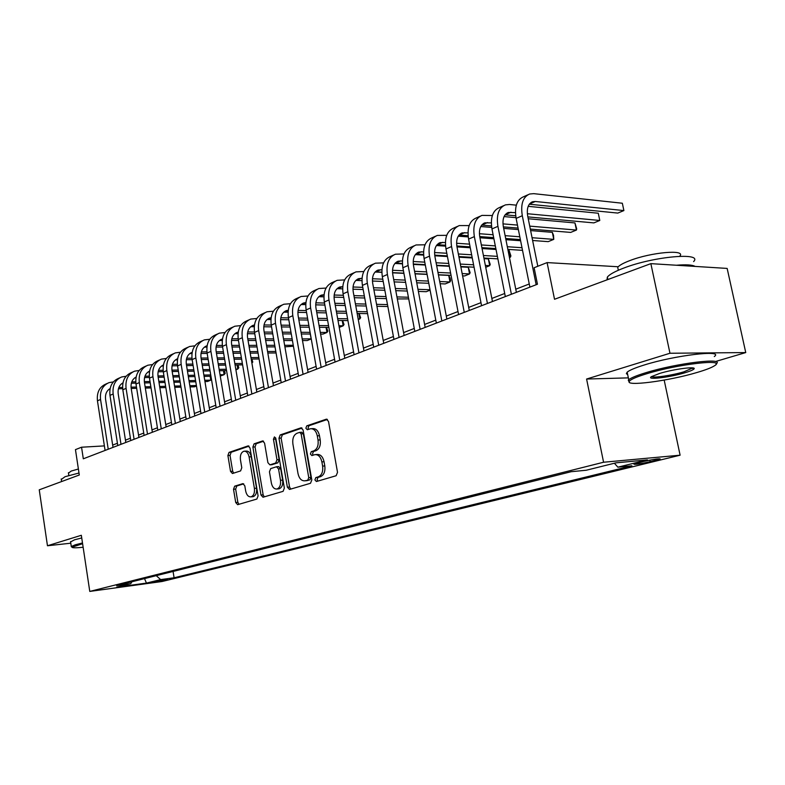 <?xml version="1.0" encoding="UTF-8"?>
<svg xmlns="http://www.w3.org/2000/svg" width="785" height="785" viewBox="0 0 785 785"><rect width="100%" height="100%" fill="white"/><g stroke="black" fill="none" stroke-linecap="round" stroke-linejoin="round"><path stroke-width="1.18" d="M314.903 479.92L316.433 481.519L336.147 475.73L337.521 472.334L328.503 421.408L326.334 419.18L306.778 425.843L305.865 428.208L307.337 429.748L310.477 428.738C313.853 428.541 316.129 430.906 317.297 435.852L318.033 440.042C318.632 445.586 317.209 449.187 313.784 450.855L311.292 451.65L310.369 453.995L311.88 455.565L314.913 454.643C318.347 454.436 320.673 456.85 321.879 461.884L322.615 466.104C323.214 471.667 321.781 475.249 318.327 476.838L315.825 477.584L314.903 479.92M315.874 454.574L317.091 454.486C320.535 454.279 322.861 456.693 324.058 461.727L324.804 465.927C325.402 471.491 323.969 475.062 320.515 476.662L318.003 477.398L317.081 479.733L317.827 481.117M327.404 419.445L308.956 425.735L308.044 428.09L308.633 429.326M311.527 428.688L312.656 428.62C316.041 428.424 318.317 430.788 319.485 435.724L320.221 439.904C320.82 445.438 319.397 449.04 315.962 450.708L313.47 451.503L312.548 453.848L313.215 455.153M167.617 579.644L154.184 581.695L167.617 579.644M234.666 486.17L233.518 489.281L235.716 502.508L237.659 504.686L256.891 499.034L258.088 495.875L250.013 448.029L248.08 445.9L229.043 452.386L227.895 455.526L230.535 471.392L232.438 473.522L240.612 470.902L241.78 467.752L240.445 459.794C239.994 455.153 241.162 452.297 243.949 451.218C246.49 451.09 248.207 452.994 249.1 456.929L254.399 488.368C254.85 492.97 253.702 495.806 250.964 496.856C248.345 496.993 246.588 495.05 245.676 491.017L244.802 485.797L242.85 483.638L234.666 486.17L236.805 485.984L235.657 489.094L237.855 502.302L238.974 504.304M715.41 361.542L745.75 352.573L669.968 353.25L650.863 263.642L554.524 299.271L547.096 262.592L534.124 267.734L537.44 284.239L83.308 458.803L81.552 447.214L75.458 449.628L79.295 475.013L39.25 489.82L47.463 545.761L70.797 543.2M669.968 353.25L586.591 379.037L603.577 462.237L89.775 591.419L81.336 535.282L47.463 545.761M287.379 487.191L289.488 489.447L310.497 483.275L311.812 479.959L303.098 430.023L301.008 427.825L280.216 434.919L278.969 438.207L287.379 487.191L289.547 487.004L290.764 489.075M283.1 491.332L263.014 497.229L260.983 495.021L252.878 447.058L254.075 443.839L262.592 440.944L264.565 443.093L267.901 462.669L269.912 464.857L275.721 463.003L276.968 459.755L273.445 439.227L274.426 436.902L275.829 438.413L284.356 488.093L283.1 491.332M650.863 263.642L727.155 268.421L745.75 352.573M643.779 461.443L633.868 464.112C634.712 464.72 640.148 463.925 650.176 461.727L660.214 459.029C659.41 458.411 653.934 459.215 643.779 461.443M603.577 462.237L680.104 455.192L162.063 581.508L89.775 591.419M173.073 571.441L174.084 577.78L631.905 465.809L617.864 467.173L614.4 463.228M174.084 577.78L160.65 579.605L146.452 583.098L116.7 587.16L130.752 583.667L116.631 585.59L571.205 471.697L586.277 470.235L615.999 462.836L647.468 459.892L617.864 467.173M664.179 380.087L680.104 455.192M104.385 445.9L81.552 447.214M529.257 283.984L515.765 289.204M504.706 293.482L491.842 298.457M480.969 302.657L468.704 307.406M458.008 311.537L446.302 316.07M435.783 320.133L424.616 324.45M414.264 328.454L403.598 332.585M393.413 336.52L383.227 340.464M373.199 344.34L363.465 348.098M353.593 351.915L344.301 355.517M334.577 359.275L325.687 362.709M316.11 366.418L307.622 369.696M298.182 373.346L290.058 376.486M280.755 380.087L272.994 383.09M263.829 386.632L256.401 389.507M247.363 393L240.269 395.748M231.349 399.192L224.559 401.822M215.767 405.217L209.271 407.729M200.597 411.085L194.386 413.489M185.829 416.806L179.883 419.102M171.434 422.369L165.753 424.557M157.412 427.786L151.986 429.886M143.743 433.075L138.552 435.086M130.418 438.226L125.453 440.149M117.416 443.26L112.667 445.095M618.207 266.753L547.096 262.592M130.752 583.667L131.939 581.754M156.254 575.66L160.65 579.605M146.452 583.098L144.518 578.604M586.591 379.037L628.353 377.87M302.048 428.09L282.384 434.792L281.128 438.079L289.547 487.004M307.838 479.959L308.75 477.643L301.136 433.899L299.674 432.358L296.995 433.261C293.668 434.949 292.295 438.501 292.884 443.917L298.015 473.6C299.193 478.614 301.479 481.019 304.894 480.822L310.016 479.772L310.929 477.457L308.75 477.643M301.734 432.27L303.314 433.771L310.929 477.457M306.219 480.705L305.237 480.734M310.016 479.772L307.416 480.548M263.574 441.209L256.234 443.711L255.037 446.92L263.142 494.815L264.3 496.856M271.816 464.71L277.89 462.846L279.126 459.598L275.613 439.09L273.445 439.227M275.672 437.844L275.613 439.09M271.375 483.069C272.316 487.181 274.151 489.163 276.879 489.016C279.754 487.917 280.951 485.012 280.48 480.302L278.547 468.969L276.497 466.761L270.688 468.596L269.451 471.814L271.375 483.069M278.4 488.878L279.038 488.82C281.913 487.721 283.12 484.826 282.649 480.116L280.48 480.302M276.762 466.741L278.665 466.594L280.706 468.802L282.649 480.116M243.733 483.845L236.805 485.984M252.525 496.719L253.113 496.66C255.861 495.6 256.999 492.774 256.548 488.182L254.399 488.368M244.635 451.179L246.097 451.081C248.649 450.953 250.366 452.847 251.249 456.772L256.548 488.182M249.041 446.165L231.182 452.248L230.034 455.378L232.684 471.236L233.685 473.129M529.316 204.218L617.795 213.078L623.889 210.576L622.338 203.237L533.692 193.65L529.639 194.013C522.928 196.917 520.484 204.149 522.3 215.718L536.165 284.729M527.755 194.857L523.507 196.77C516.785 199.665 514.332 206.877 516.128 218.407L529.895 287.143M537.813 266.272L527.726 216.209C526.509 208.486 528.148 203.658 532.642 201.725L535.272 201.48L623.889 210.576L622.338 203.237M696.992 372.492C705.597 369.961 711.416 367.733 714.438 365.8C727.273 358.441 677.72 364.103 646.683 373.758C636.959 376.721 631.248 379.145 629.55 381.029C623.683 386.858 668.32 381.108 696.992 372.492M629.266 382.118L628.285 380.195L628.746 379.724C631.022 377.83 636.713 375.495 645.819 372.718C676.307 363.21 725.801 357.204 716.048 364.004M684.795 372.806C669.438 377.457 645.613 380.244 651.442 376.643L659.645 373.434C674.06 368.989 697.365 366.026 693.911 369.028C692.91 370.039 689.868 371.295 684.795 372.806M651.648 376.515C652.6 378.282 671.862 375.456 683.97 371.796L692.802 367.92M607.001 279.862L607.355 277.105C609.435 274.436 614.92 271.424 623.8 268.058C653.689 256.401 703.174 252.014 693.626 261.582M676.385 265.242C686.07 264.427 692.301 264.82 695.098 266.409M618.295 270.069L617.716 267.322C619.247 265.34 623.231 263.122 629.678 260.659C651.128 252.221 686.453 249.149 679.781 256.155M627.686 374.661L626.371 373.64L627.166 372.178C629.433 370.226 635.104 367.841 644.191 365.015C674.815 355.301 724.506 349.433 714.301 356.547M82.602 543.72L72.024 547.194C72.122 547.959 75.821 547.989 83.141 547.282M71.847 547.066L71.288 546.517L75.252 544.81L82.494 542.965M61.289 479.488L65.067 476.701L79 473.021M68.472 473.129L71.219 471.059L78.392 469.018M70.611 541.925L74.506 539.815L81.738 537.951M516.324 205.16L509.465 204.483L505.412 204.885C498.671 207.789 496.179 214.943 497.925 226.335L511.388 294.247M503.519 205.729L499.476 207.544C492.735 210.458 490.223 217.592 491.959 228.935L505.324 296.583M516.383 292.334L503.362 226.786C502.184 219.172 503.852 214.403 508.366 212.46L515.46 212.617M505.098 214.825L515.696 215.787M527.863 216.895L593.882 222.891L599.789 220.467L598.278 213.235L528.187 206.327M527.363 213.726L599.789 220.467L598.278 213.235M492.342 215.532L481.97 215.394C475.21 218.318 472.678 225.383 474.356 236.609L487.436 303.461M480.077 216.248L476.23 217.965C469.469 220.889 466.918 227.944 468.586 239.121L481.568 305.718M492.45 301.528L479.792 237.011C478.664 229.514 480.361 224.795 484.885 222.842L491.322 222.891M481.686 225.099L491.498 225.903M503.371 226.885L518.071 228.092M530.326 229.092L570.695 232.409L576.426 230.064L574.954 222.93L528.236 218.75M502.969 223.872L517.462 225.089M529.728 226.129L576.426 230.064L576.69 228.837L574.954 222.93M515.981 217.651L504.068 216.581M469.155 225.589L459.284 225.57C452.513 228.494 449.933 235.49 451.561 246.539L464.269 312.361M457.38 226.423L453.73 228.062C446.95 230.986 444.369 237.963 445.978 248.973L458.587 314.549M469.283 310.438L456.988 246.892C455.899 239.513 457.626 234.843 462.159 232.9L467.978 232.841M459.029 235.049L468.105 235.716M479.713 236.579L493.677 237.61M505.687 238.503L520.367 239.582M532.622 240.495L548.195 241.643L553.759 239.366L552.326 232.34L530.621 230.574M479.399 233.714L493.108 234.754M505.118 235.667L519.807 236.785M532.063 237.718L553.759 239.366L553.523 235.323L552.326 232.34M518.365 229.583L503.676 228.386M491.695 227.414L480.763 226.531M446.724 235.333L437.323 235.421C430.533 238.355 427.923 245.263 429.493 256.155L441.847 320.986M435.42 236.265L431.936 237.835C425.146 240.769 422.536 247.667 424.077 258.51L436.352 323.096M446.871 319.053L434.91 256.469C433.86 249.198 435.606 244.577 440.159 242.624L445.409 242.496M437.088 244.685L445.478 245.234M456.831 245.99L470.097 246.873M481.882 247.648L495.835 248.58M507.846 249.375L522.525 250.346M456.595 243.262L469.567 244.145M481.352 244.949L495.306 245.901M507.316 246.725L521.996 247.726M520.602 240.74L505.923 239.67M493.902 238.787L479.939 237.767M468.233 236.913L458.224 236.177M425.009 244.792L416.04 244.959C409.25 247.903 406.61 254.742 408.112 265.467L420.132 329.327M414.137 245.813L410.82 247.295C404.03 250.238 401.38 257.058 402.872 267.754L414.814 331.378M425.166 327.394L413.528 265.742C412.517 258.579 414.284 254.016 418.837 252.054L423.557 251.857M415.824 254.026L423.586 254.477M434.704 255.135L447.303 255.881M458.862 256.558L472.138 257.343M483.913 258.039L497.876 258.864M509.475 257.539L510.427 257.146L509.063 250.317L508.023 250.248M434.547 252.525L446.802 253.27M458.361 253.977L471.638 254.791M483.423 255.508L497.376 256.352M509.377 257.087L510.427 257.146L510.888 255.9L509.063 250.317M496.012 249.463L482.049 248.541M470.274 247.766L456.988 246.892M445.556 246.137L436.431 245.538M403.971 253.957L395.414 254.212C388.624 257.156 385.945 263.917 387.407 274.495L399.104 337.413M393.511 255.066L390.361 256.479C383.561 259.423 380.882 266.164 382.324 276.703L393.942 339.395M404.138 335.48L392.814 274.73C391.833 267.665 393.619 263.152 398.181 261.189L402.401 260.944M395.228 263.083L402.381 263.446M413.283 264.015L425.244 264.643M436.588 265.232L449.226 265.899M460.785 266.498L474.061 267.194M485.729 267.292L489.693 265.664L488.368 258.922L484.041 258.667M413.195 261.523L424.773 262.151M436.117 262.769L448.755 263.446M460.314 264.074L473.59 264.79M485.365 265.428L489.693 265.664L490.213 264.398L488.368 258.922M472.266 257.971L458.98 257.195M447.421 256.518L434.792 255.773M423.625 255.115L415.334 254.625M383.59 262.867L375.416 263.181C368.616 266.125 365.928 272.817 367.331 283.238L378.713 345.253M373.503 264.035L370.51 265.379C363.71 268.323 361.012 274.995 362.405 285.387L373.719 347.176M383.747 343.32L372.718 283.444C371.776 276.477 373.582 272.012 378.135 270.05L381.902 269.765M375.25 271.875L381.844 272.15M392.529 272.64L403.892 273.17M415.029 273.68L427.069 274.23M438.403 274.75L451.041 275.329M462.591 275.859L464.612 275.957L469.558 273.926L468.262 267.273L460.854 266.89M392.51 270.266L403.451 270.786M414.578 271.316L426.618 271.885M437.961 272.424L450.6 273.023M462.149 273.572L469.558 273.926L470.127 272.66L468.262 267.273M449.305 266.292L436.666 265.624M425.323 265.036L413.322 264.417M402.401 263.848L394.904 263.456M363.828 271.512L356.007 271.875C349.217 274.828 346.499 281.442 347.853 291.726L358.951 352.848M354.104 272.729L351.248 274.014C344.458 276.958 341.73 283.562 343.074 293.806L354.104 354.712M363.975 350.915L353.24 291.902C352.328 285.024 354.143 280.608 358.696 278.646L362.022 278.322M355.86 280.402L361.944 280.618M372.433 281.03L383.208 281.462M394.149 281.903L405.619 282.355M416.747 282.806L428.787 283.277M440.12 283.728L445.173 283.935L449.982 281.962L448.726 275.398L438.442 274.927M372.463 278.753L382.786 279.185M393.727 279.637L405.197 280.108M416.325 280.569L428.365 281.069M439.698 281.54L449.982 281.962L450.6 280.687L450.099 278.067L448.726 275.398M427.099 274.407L415.059 273.857M403.922 273.347L392.549 272.827M381.853 272.336L375.102 272.022M344.664 279.902L337.177 280.323C330.387 283.267 327.649 289.812 328.964 299.958L339.768 360.217M335.274 281.177L332.555 282.394C325.765 285.348 323.027 291.873 324.323 301.98L335.067 362.032M344.801 358.284L334.322 300.105C333.448 293.325 335.274 288.959 339.826 286.996L342.751 286.643M337.05 288.684L342.633 288.841M352.946 289.194L363.161 289.537M373.915 289.91L384.846 290.283M395.777 290.656L407.248 291.049M418.376 291.421L426.275 291.696L430.092 290.126M353.014 287.006L362.768 287.349M373.513 287.732L384.444 288.124M395.375 288.507L406.846 288.919M417.983 289.312L430.013 289.743M326.06 288.056L318.887 288.527C312.106 291.471 309.349 297.947 310.615 307.946L321.163 367.37M316.983 289.38L314.392 290.538C307.622 293.482 304.855 299.939 306.121 309.908L316.59 369.127M326.177 365.447L315.962 308.063C315.109 301.381 316.963 297.054 321.507 295.091L324.048 294.718M318.779 296.73L323.911 296.828M334.037 297.123L343.732 297.397M354.29 297.701L364.711 298.006M375.456 298.31L386.387 298.624M397.328 298.938L408.72 298.899M334.155 295.023L343.349 295.297M353.917 295.621L364.338 295.925M375.083 296.249L386.014 296.583M396.945 296.907L408.416 297.25M307.995 295.994L301.116 296.495C294.346 299.438 291.578 305.846 292.805 315.707L303.088 374.327M299.213 297.348L296.75 298.447C289.989 301.391 287.212 307.779 288.429 317.621L298.643 376.025M308.093 372.394L298.133 315.796C297.309 309.202 299.163 304.923 303.707 302.971L305.885 302.588M301.038 304.551L305.728 304.609M315.698 304.845L324.872 305.061M335.264 305.296L345.204 305.532M355.762 305.777L366.183 306.022M376.928 306.278L387.859 306.533M315.855 302.824L324.509 303.039M334.901 303.295L344.841 303.54M355.399 303.805L365.82 304.06M376.564 304.325L387.496 304.6M290.45 303.697L283.846 304.237C277.095 307.171 274.308 313.509 275.496 323.253L285.524 381.068M281.952 305.09L279.607 306.14C272.856 309.074 270.069 315.393 271.247 325.108L281.216 382.727M290.528 379.155L280.804 323.312C280.01 316.806 281.874 312.577 286.407 310.615L288.242 310.252M283.787 312.145L288.066 312.165M297.878 312.351L306.572 312.509M316.787 312.705L326.275 312.881M336.657 313.068L346.597 313.254M357.155 313.45L367.576 313.647M298.074 310.409L306.228 310.566M316.443 310.772L325.932 310.958M336.314 311.164L346.254 311.36M356.822 311.566L367.233 311.773M273.406 311.203L267.057 311.763C260.316 314.697 257.519 320.967 258.667 330.583L268.46 387.633M265.163 312.616L262.936 313.617C256.195 316.541 253.398 322.802 254.536 332.389L264.27 389.242M273.445 385.71L263.966 330.622C263.191 324.195 265.065 320.005 269.589 318.053L271.1 317.719M267.018 319.534L270.913 319.524M280.579 319.662L288.811 319.77M298.859 319.917L307.906 320.035M318.121 320.182L327.6 320.309M337.992 320.457L347.922 320.594M358.284 319.603L359.805 318.975L358.804 313.48M280.804 317.788L288.478 317.905M298.536 318.053L307.583 318.19M317.797 318.347L327.276 318.484M337.658 318.641L347.598 318.788M358.156 318.955L359.805 318.975L360.629 317.689L359.098 313.49M256.832 318.494L250.729 319.083C244.007 322.017 241.201 328.218 242.31 337.707L251.877 394.011M248.845 319.937L246.716 320.888C239.994 323.812 237.188 330.004 238.297 339.463L247.795 395.571M256.842 392.098L247.579 337.727C246.833 331.388 248.717 327.237 253.221 325.294L254.438 324.99M250.709 326.727L254.242 326.688M263.76 326.776L271.551 326.854M281.442 326.943L290.077 327.021M300.125 327.119L309.172 327.208M319.387 327.296L328.866 327.384M339.238 327.414L343.173 325.804L342.221 320.515M264.015 324.97L271.237 325.049M281.128 325.157L289.763 325.245M299.811 325.353L308.868 325.441M319.073 325.549L328.562 325.647M338.943 325.765L343.173 325.804L344.026 324.509L342.584 320.515M240.71 325.598L234.843 326.217C228.131 329.131 225.324 335.274 226.394 344.644L235.736 400.213M232.959 327.06L230.937 327.963C224.235 330.877 221.419 337.01 222.489 346.352L231.771 401.734M240.701 398.309L231.644 344.635C230.918 338.374 232.811 334.273 237.305 332.33L238.228 332.084M234.843 333.723L238.032 333.664M247.412 333.713L254.772 333.743M264.506 333.792L272.758 333.841M282.649 333.89L291.284 333.929M301.332 333.988L310.379 334.027M320.594 334.086L322.969 334.096L326.962 332.457L326.05 327.365M247.697 331.967L254.477 332.016M264.211 332.075L272.464 332.124M282.355 332.183L290.99 332.241M301.038 332.3L310.085 332.359M320.3 332.418L326.962 332.457L327.845 331.162L326.491 327.365M225.03 332.516L219.378 333.144C212.686 336.058 209.87 342.142 210.91 351.395L220.045 406.247M217.504 333.988L215.581 334.852C208.888 337.766 206.072 343.83 207.103 353.054L216.179 407.729M224.981 404.344L216.14 351.366C215.433 345.184 217.327 341.122 221.812 339.179L222.459 338.992M219.388 340.533L222.263 340.454M231.516 340.464L238.463 340.474M248.05 340.484L255.93 340.484M265.664 340.494L273.906 340.504M283.797 340.513L292.442 340.523M302.49 340.533L307.269 340.543L311.154 338.943L310.291 334.027M231.82 338.786L238.189 338.796M247.766 338.816L255.645 338.835M265.379 338.855L273.622 338.865M283.513 338.885L292.157 338.904M302.205 338.924L311.233 338.835M209.762 339.257L204.316 339.895C197.653 342.81 194.827 348.825 195.838 357.96L204.757 412.115M202.451 340.739L200.617 341.563C193.954 344.468 191.128 350.473 192.129 359.579L200.999 413.558M209.683 410.221L201.038 357.911C200.361 351.808 202.255 347.784 206.73 345.851L207.112 345.734M204.345 347.166L206.916 347.068M216.042 347.039L222.597 347.029M232.046 346.999L239.562 346.98M249.149 346.95L257.029 346.931M266.763 346.901L275.015 346.872M284.906 346.842L293.433 346.224M216.375 345.42L222.351 345.41M231.771 345.39L239.297 345.38M248.884 345.361L256.754 345.341M266.498 345.322L274.74 345.312M284.631 345.292L293.266 345.272M194.896 345.822L189.656 346.479C183.003 349.374 180.177 355.33 181.158 364.358L189.882 417.836M187.782 347.313L186.045 348.098C179.402 350.993 176.576 356.939 177.547 365.928L186.222 419.239M194.788 415.952L186.339 364.289C185.672 358.254 187.576 354.28 192.031 352.347L192.168 352.308M189.695 353.633L191.982 353.515M200.989 353.456L207.171 353.417M216.474 353.358L223.656 353.309M233.096 353.25L240.622 353.201M250.209 353.132L258.079 353.083M267.822 353.014L276.065 352.965M201.333 351.886L206.936 351.857M216.209 351.808L223.391 351.768M232.841 351.709L240.357 351.67M249.944 351.611L257.823 351.572M267.557 351.513L275.81 351.464M180.422 352.22L175.359 352.887C168.736 355.772 165.9 361.679 166.852 370.589L175.389 423.409M173.505 353.721L171.846 354.467C165.223 357.352 162.387 363.239 163.339 372.119L171.827 424.783M180.285 421.525L172.013 370.51C171.365 364.603 173.23 360.678 177.606 358.725L176.478 359.226M175.418 359.932L177.43 359.805M186.32 359.716L192.139 359.658M201.313 359.559L208.172 359.491M217.474 359.402L224.667 359.324M234.107 359.226L241.633 359.157M251.22 359.059L259.089 358.971M186.683 358.195L191.942 358.146M201.068 358.058L207.927 357.999M217.229 357.911L224.412 357.842M233.861 357.754L241.378 357.685M250.964 357.597L258.844 357.528M166.322 358.46L161.425 359.128C154.831 362.013 151.996 367.851 152.918 376.663L161.268 428.836M159.581 359.962L158.001 360.668C151.407 363.543 148.571 369.372 149.484 378.154L157.795 430.17M166.145 426.962L158.05 376.564C157.422 370.863 159.218 367.007 163.417 364.976M161.504 366.065L163.251 365.938M172.043 365.82L177.518 365.741M186.555 365.624L193.11 365.525M202.275 365.408L209.144 365.31M218.446 365.182L225.629 365.084M235.078 364.956L242.594 364.858M172.415 364.348L177.341 364.279M186.32 364.171L192.874 364.083M202.039 363.965L208.908 363.877M218.21 363.759L225.393 363.671M234.833 363.553L242.359 363.455M251.828 359.049L252.77 362.042L251.907 363.121M152.565 364.544L147.845 365.221C141.271 368.096 138.435 373.876 139.328 382.58L147.501 434.125M146 366.055L144.509 366.723C137.934 369.588 135.099 375.358 135.991 384.042L144.116 435.43M152.359 432.26L144.44 382.462C143.832 376.957 145.549 373.169 149.592 371.089L148.924 371.413M147.933 372.061L149.444 371.913M158.119 371.766L163.27 371.678M172.17 371.531L178.44 371.423M187.478 371.276L194.032 371.158M203.207 371.011L210.066 370.893M219.368 370.736L226.561 370.608M235.892 369.843L237.776 369.068L237.07 364.937M158.511 370.343L163.113 370.275M171.954 370.127L178.215 370.029M187.252 369.882L193.807 369.774M202.972 369.627L209.84 369.519M219.143 369.372L226.325 369.254M235.775 369.097L237.776 369.068L238.817 367.782L237.953 364.917M139.161 370.471L134.598 371.168C128.053 374.023 125.207 379.754 126.081 388.359L134.088 439.286M132.763 371.992L131.34 372.63C124.795 375.485 121.96 381.196 122.823 389.772L130.781 440.552M138.916 437.431L131.164 388.222C130.575 382.903 132.223 379.184 136.109 377.055M134.696 377.899L135.982 377.752M144.558 377.575L149.395 377.477M158.168 377.31L164.153 377.183M173.063 377.006L179.323 376.878M188.361 376.702L194.925 376.564M204.09 376.388L210.959 376.25M220.261 376.064L224.127 374.671L223.46 370.667M144.96 376.201L149.258 376.113M157.962 375.946L163.937 375.829M172.847 375.662L179.108 375.534M188.145 375.367L194.7 375.24M203.874 375.063L210.733 374.926M220.045 374.749L224.127 374.671L225.197 373.375L224.412 370.648M126.091 376.27L121.675 376.957C115.15 379.803 112.314 385.484 113.158 393.982L120.998 444.32M119.84 377.781L118.496 378.39C111.98 381.235 109.135 386.897 109.978 395.375L117.779 445.556M125.816 442.465L118.211 393.844C117.642 388.703 119.222 385.042 122.951 382.874L122.705 383.011M121.793 383.59L122.843 383.453M131.331 383.247L135.864 383.149M144.509 382.943L150.229 382.815M159.021 382.609L165.007 382.472M173.917 382.266L180.177 382.118M189.214 381.912L195.779 381.765M204.944 381.549L207.515 381.49L210.802 380.136L210.154 376.26M131.743 381.912L135.756 381.814M144.332 381.628L150.023 381.5M158.805 381.304L164.791 381.167M173.701 380.97L179.971 380.833M189.008 380.627L195.563 380.48M204.738 380.274L210.802 380.136L211.469 379.341M113.334 381.922L109.066 382.619C102.57 385.455 99.724 391.077 100.549 399.477L108.232 449.226M107.241 383.433L105.955 384.012C99.469 386.838 96.633 392.451 97.448 400.831L105.082 450.433M113.02 447.381L105.573 399.32C105.023 394.355 106.534 390.763 110.126 388.565L110.077 388.595M109.184 389.154L110.037 389.026M118.427 388.791L122.676 388.673M131.193 388.457L136.668 388.31M145.333 388.084L151.054 387.937M159.836 387.712L165.821 387.554M174.731 387.319L181.001 387.162M190.039 386.926L194.562 386.809L196.476 386.024M118.849 387.486L122.588 387.388M131.036 387.172L136.462 387.034M145.127 386.819L150.848 386.671M159.64 386.455L165.625 386.298M174.535 386.073L180.795 385.916M189.833 385.69L196.397 385.523M655.867 459.097L656.113 460.275M649.843 460.128L650.176 461.727M320.515 476.662L318.327 476.838M324.804 465.927L322.615 466.104M324.058 461.727L321.879 461.884M313.47 451.503L311.292 451.65M315.962 450.708L313.784 450.855M320.221 439.904L318.033 440.042M319.485 435.724L317.297 435.852M308.956 425.735L306.778 425.843M326.874 419.2L326.148 419.229M318.003 477.398L315.825 477.584M281.128 438.079L278.969 438.207M282.384 434.792L280.216 434.919M301.509 427.835L300.841 427.874M303.314 433.771L301.136 433.899M263.142 494.815L260.983 495.021M255.037 446.92L252.878 447.058M256.234 443.711L254.075 443.839M263.024 440.954L262.435 440.984M272.209 464.661L270.04 464.818M277.89 462.846L275.721 463.003M279.126 459.598L276.968 459.755M280.706 468.802L278.547 468.969M251.249 456.772L249.1 456.929M232.684 471.236L230.535 471.392M230.034 455.378L227.895 455.526M231.182 452.248L229.043 452.386M248.502 445.9L247.932 445.939M237.855 502.302L235.716 502.508M235.657 489.094L233.518 489.281M522.3 215.718L516.128 218.407M535.272 201.48L529.414 204.071M497.925 226.335L491.959 228.935M511.006 212.195L505.128 214.796M474.356 236.609L468.586 239.121M487.524 222.567L481.774 225.109M451.561 246.539L445.978 248.973M464.808 232.605L459.235 235.058M429.493 256.155L424.077 258.51M442.799 242.32L437.412 244.704M408.112 265.467L402.872 267.754M421.486 251.73L416.256 254.036M387.407 274.495L382.324 276.703M400.821 260.855L395.748 263.093M367.331 283.238L362.405 285.387M380.774 269.706L375.858 271.875M347.853 291.726L343.074 293.806M361.335 278.292L356.557 280.402M328.964 299.958L324.323 301.98M342.456 286.633L337.825 288.674M310.615 307.946L306.121 309.908M324.038 294.758L319.623 296.71M292.805 315.707L288.429 317.621M305.856 302.794L301.95 304.521M275.496 323.253L271.247 325.108M288.203 310.585L284.759 312.106M258.667 330.583L254.536 332.389M271.041 318.161L268.048 319.485M242.31 337.707L238.297 339.463M254.36 325.53L251.799 326.668M226.394 344.644L222.489 346.352M238.14 332.693L235.971 333.654M210.91 351.395L207.103 353.054M222.351 339.66L220.575 340.454M195.838 357.96L192.129 359.579M206.995 346.45L205.582 347.078M181.158 364.358L177.547 365.928M192.04 353.054L190.971 353.525M166.852 370.589L163.339 372.119M177.469 359.481L176.733 359.815M152.918 376.663L149.484 378.154M139.328 382.58L135.991 384.042M126.081 388.359L122.823 389.772M113.158 393.982L109.978 395.375M100.549 399.477L97.448 400.831M301.852 432.241L299.89 432.349M307.063 480.636L304.894 480.822M272.071 464.691L269.912 464.857M279.038 488.82L276.879 489.016M253.113 496.66L250.964 496.856M532.642 201.725L531.396 202.275M627.166 372.178L628.746 379.724M692.399 368.42L692.272 367.861M618.335 270.256L617.716 267.322M607.355 277.105L607.855 279.548M692.625 368.204L693.911 369.028M629.55 381.029L628.285 380.195M70.552 541.562L71.288 546.517M68.825 475.474L68.413 472.717M61.21 478.938L61.603 481.558M72.024 547.194L71.239 546.625M508.366 212.46L507.12 213.02M484.885 222.842L483.629 223.401M462.159 232.9L460.903 233.449M440.159 242.624L438.893 243.183M418.837 252.054L417.581 252.613M398.181 261.189L396.916 261.748M378.135 270.05L376.878 270.609M358.696 278.646L357.43 279.205M339.826 286.996L338.561 287.555M321.507 295.091L320.241 295.651M303.707 302.971L302.441 303.53M286.407 310.615L285.151 311.174M269.589 318.053L268.333 318.612M253.221 325.294L251.975 325.844M237.305 332.33L236.059 332.879M221.812 339.179L220.565 339.728M206.73 345.851L205.484 346.401M192.031 352.347L190.794 352.897M163.408 365.005L162.524 365.398"/></g></svg>
